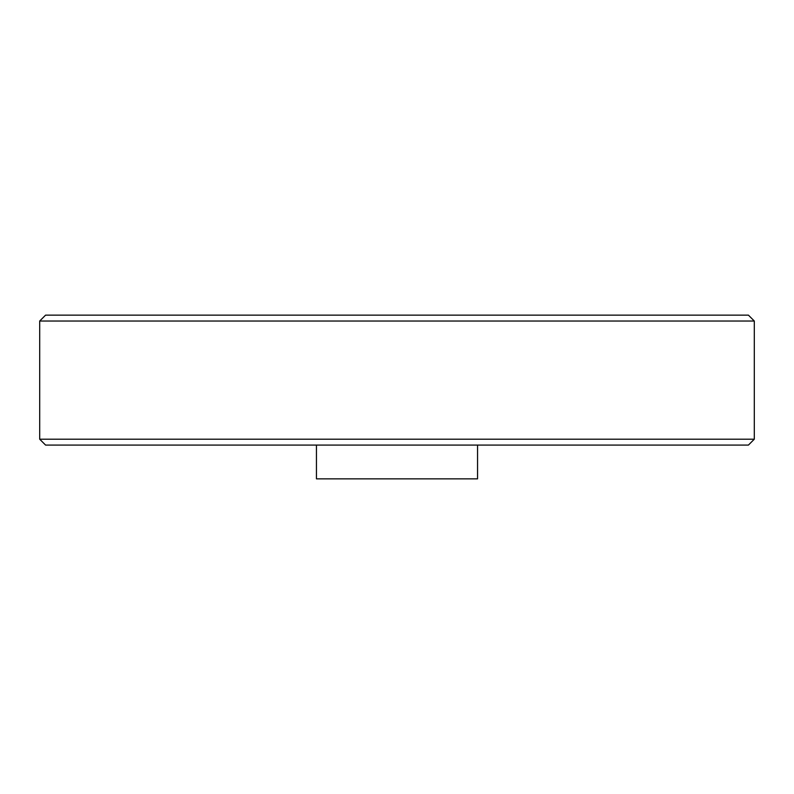 <?xml version="1.0" encoding="UTF-8"?>
<svg xmlns="http://www.w3.org/2000/svg" width="794" height="794" viewBox="0 0 794 794"><rect width="100%" height="100%" fill="white"/><g stroke="black" fill="none" stroke-linecap="round" stroke-linejoin="round"><path stroke-width="1.19" d="M316.449 445.077L316.449 478.851L477.551 478.851L477.551 445.077M754.3 439.191L39.7 439.191L45.576 445.077L748.424 445.077L754.3 439.191L754.3 321.024L39.7 321.024L45.576 315.149L748.424 315.149L754.3 321.024M39.7 439.191L39.7 321.024"/></g></svg>

